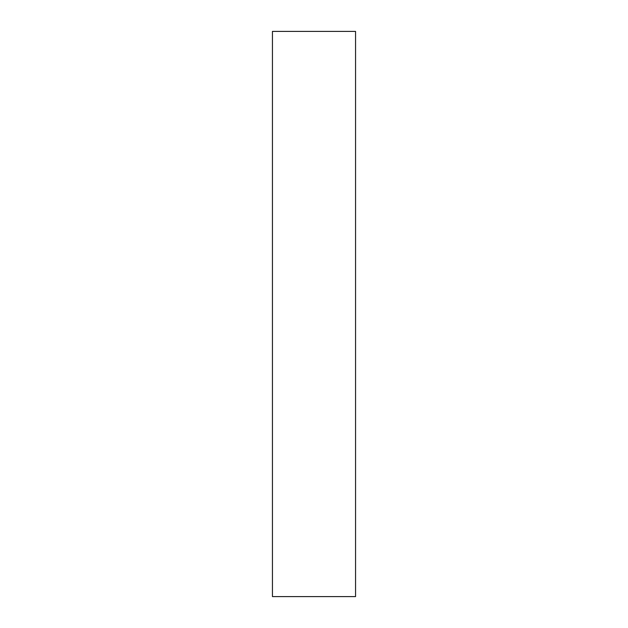 <?xml version="1.0" encoding="UTF-8"?>
<svg xmlns="http://www.w3.org/2000/svg" width="628" height="628" viewBox="0 0 628 628"><rect width="100%" height="100%" fill="white"/><g stroke="black" fill="none" stroke-linecap="round" stroke-linejoin="round"><path stroke-width="0.94" d="M272.442 314L272.442 596.6L355.558 596.6L355.558 31.4L272.442 31.4L272.442 314"/></g></svg>
